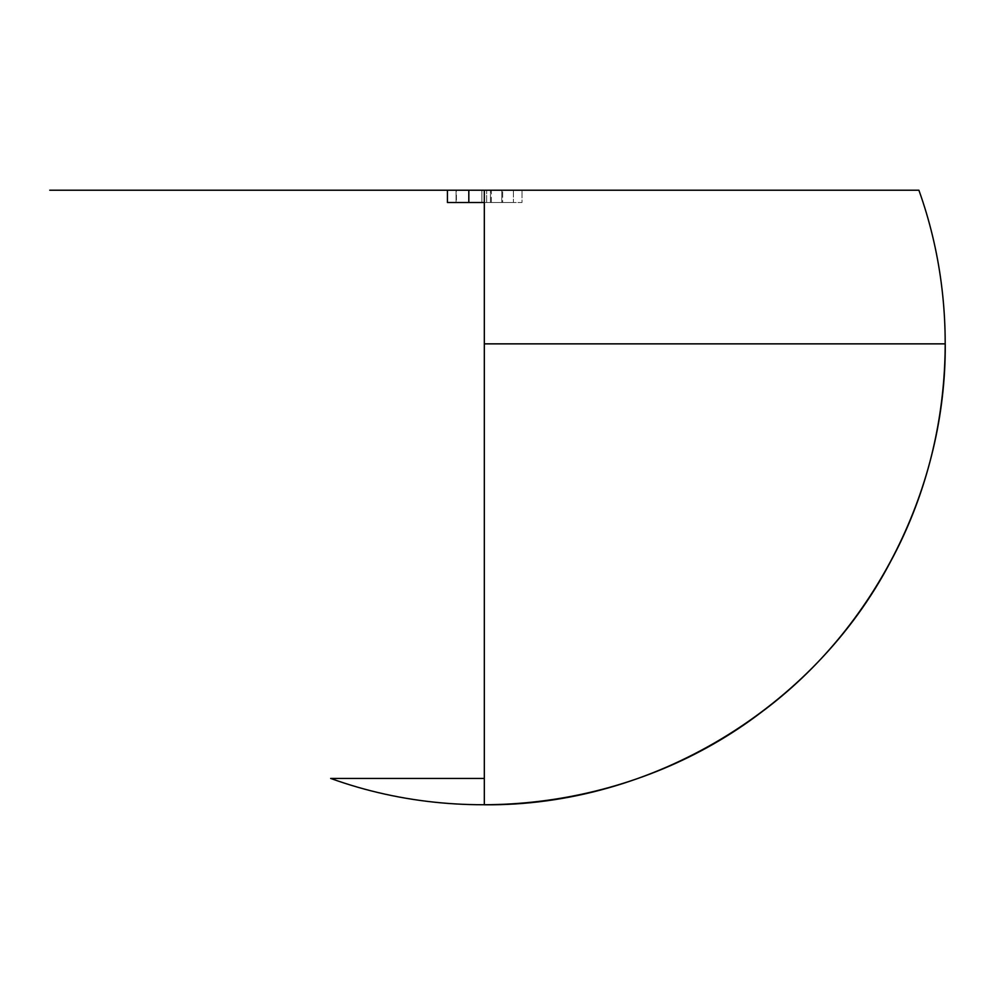 <?xml version="1.0" encoding="UTF-8"?>
<svg xmlns="http://www.w3.org/2000/svg" width="995" height="995" viewBox="0 0 995 995"><rect width="100%" height="100%" fill="white"/><g stroke="black" fill="none" stroke-linecap="round" stroke-linejoin="round"><path stroke-width="0.75" stroke-dasharray="4.97 3.73" d="M484.316 343.86L945.25 343.86L484.316 343.86L484.316 804.781L484.316 190.219L918.895 190.219L49.75 190.219M484.316 778.426L330.676 778.426L484.316 778.426M447.439 190.219L522.014 190.219L447.439 190.219L447.439 202.507L447.439 190.219L522.014 190.219L447.439 190.219M484.229 202.507L522.014 202.507L447.439 202.507L522.014 202.507L522.014 190.219L522.014 202.507L522.014 190.219L522.014 202.507L502.686 202.507L502.686 190.219L502.686 202.507L486.642 202.507L486.642 190.219L486.642 202.507L484.316 202.507M459.23 202.507L463.894 202.507M481.866 202.507L456.046 202.507L481.866 202.507L456.046 202.507L456.046 190.219L481.866 190.219L481.866 202.507L481.866 190.219L481.866 202.507L481.866 190.219L468.956 190.219L468.956 202.507L481.866 202.507M513.408 202.507L490.473 202.507L513.408 202.507L490.473 202.507L490.473 190.219L513.408 190.219L513.408 202.507L513.408 190.219L513.408 202.507L513.408 190.219L501.766 190.219L501.766 202.507L513.408 202.507M501.766 190.219L491.343 190.219L491.343 202.507L501.766 202.507L501.766 190.219L490.473 190.219L490.473 202.507L491.343 202.507L491.343 190.219L490.473 190.219L490.473 202.507L490.473 190.219L513.408 190.219L501.766 190.219M468.956 190.219L456.406 190.219L456.406 202.507L468.956 202.507L468.956 190.219L456.046 190.219L456.046 202.507L456.046 190.219L456.046 202.507L456.046 190.219L468.956 190.219"/><path stroke-width="1.49" d="M484.316 343.86L945.25 343.86L484.316 343.86L484.316 778.426L330.676 778.426L484.316 778.426M918.895 190.219C962.103 310.614 951.618 448.807 890.736 561.304C813.574 709.025 650.991 806.435 484.316 804.781L484.316 190.219L918.895 190.219L49.75 190.219M447.439 190.219L447.439 202.507L447.439 190.219M463.894 202.507L484.316 202.507L468.807 202.507L468.807 190.219L468.807 202.507L447.675 202.507M448.235 202.507L459.23 202.507M945.25 343.86C946.17 486.617 875.824 627.435 761.113 712.42C640.544 804.433 473.309 830.091 330.676 778.426"/></g></svg>
